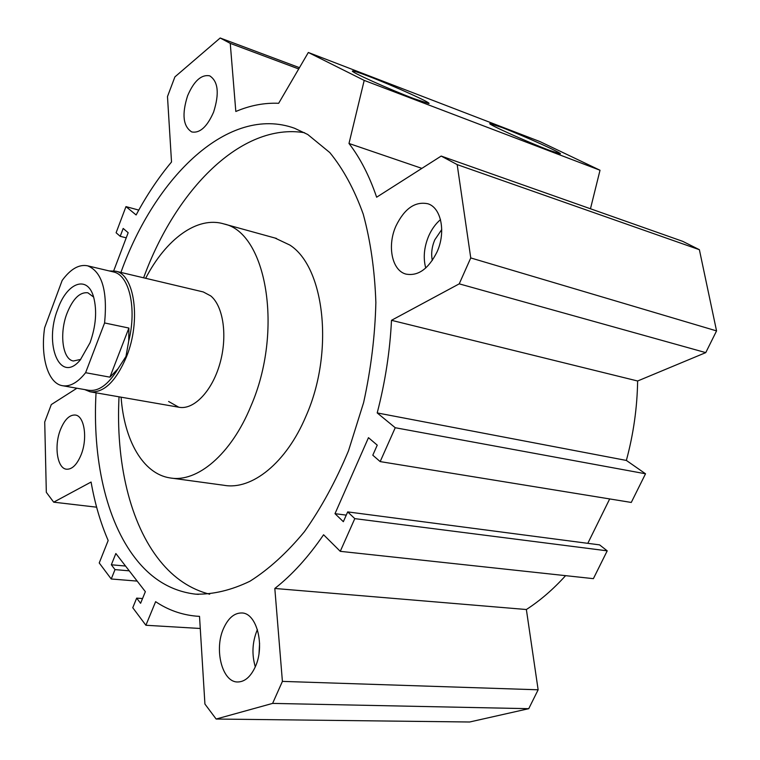 <?xml version="1.0" encoding="UTF-8"?>
<svg xmlns="http://www.w3.org/2000/svg" width="760" height="760" viewBox="0 0 760 760"><rect width="100%" height="100%" fill="white"/><g stroke="black" fill="none" stroke-linecap="round" stroke-linejoin="round"><path stroke-width="1.14" d="M441.74 229.558L434.777 239.837C431.813 246.915 430.986 253.792 432.307 260.471M171.541 478.125L224.067 485.298C251.74 490.333 286.254 463.087 305.919 416.29C334.447 352.327 324.729 267.159 289.798 245.034L274.882 237.994M145.654 278.293C165.822 239.324 197.191 215.736 223.972 223.953C266.456 232.512 283.851 330.762 250.819 406.305C231.04 454.632 196.954 482.904 170.002 477.916C142.899 473.841 124.136 440.135 121.106 397.176M109.231 270.93L115.719 271.197L203.272 291.945L210.767 295.925C223.516 306.413 227.772 336.699 219.744 364.125C211.85 391.609 193.496 410.315 178.771 407.208L168.606 401.479M304.579 132.725C241.366 122.227 175.589 190.009 143.611 277.808M119.035 396.815C115.672 461.339 129.608 523.44 160.141 561.089C173.964 578.198 190.465 589.237 209.655 594.225M120.916 272.431C155.107 176.719 228.779 104.528 294.538 128.25L307.724 134.482L329.812 152.579C343.188 168.9 354.322 189.401 363.213 214.082C370.528 240.873 374.747 270.351 375.867 302.508C375.06 335.606 370.984 368.952 363.622 402.562L348.507 450.775C335.815 481.156 321.1 508.145 304.37 531.744C286.872 552.89 268.726 569.383 249.945 581.229C231.201 590.264 213.056 594.577 195.529 594.149C171.921 591.337 152 579.567 135.755 558.828C105.792 520.79 92.378 458.042 96.035 392.815M395.884 226.157C404.424 208.582 415.102 201.125 427.899 203.775C441.237 207.708 446.101 232.17 437.048 251.902C428.459 269.002 418.057 276.393 405.83 274.065C391.894 270.389 387.04 245.86 395.884 226.157M440.496 219.621C435.594 223.81 431.651 229.292 428.668 236.065C424.033 247.247 423.054 257.897 425.742 268.014M60.458 429.647C64.619 419.482 69.597 414.618 75.392 415.045C84.407 415.91 87.799 438.434 81.111 454.793C76.94 464.759 72.048 469.566 66.434 469.205C57.171 468.378 53.922 445.844 60.458 429.647M187.568 95.855C193.952 80.959 201.333 74.29 209.703 75.838C218.206 81.386 219.507 93.48 213.589 112.129C207.148 126.816 199.87 133.418 191.767 131.945C183.112 126.464 181.707 114.437 187.568 95.855M223.592 628.349C228.342 617.918 234.46 612.797 241.975 612.978C256.756 613.082 265.192 645.829 255.246 666.909C250.543 676.97 244.615 681.986 237.452 681.976C222.053 682.062 213.94 649.154 223.592 628.349M257.412 629.584L257.06 630.363C252.273 642.333 251.683 654.483 255.293 666.814M549.204 150.252C527.801 142.177 486.846 123.737 489.877 123.585L501.828 127.471C523.697 135.793 564.376 154.137 560.139 153.843L549.204 150.252M414 98.677C389.766 89.528 349.22 71.25 352.516 71.022C353.495 70.785 358.824 72.523 368.514 76.237C393.291 85.671 433.447 103.816 428.688 103.502L414 98.677M705.755 352.621L637.63 380.998C637.212 407.692 633.46 434.169 626.364 460.436L377.207 412.927C385.197 382.137 389.965 351.262 391.495 320.312L459.23 283.851L705.755 352.621L716.556 330.904L699.38 249.698L682.708 241.338L441.19 156.066L376.637 197.21C369.341 175.807 360.126 157.89 348.992 143.478L364.202 80.398L308.332 52.478L278.663 103.293C264.337 102.695 250.059 105.421 235.818 111.482L230.251 43.377L298.709 68.951M76.921 388.227L51.3 404.567L44.726 421.981L46.322 492.328L53.694 502.17L91.086 482.039C94.8 503.272 100.491 522.766 108.167 540.512L99.227 562.961L111.236 578.987L137.189 581.106M565.592 575.653C553.223 589.323 540.151 600.609 526.366 609.52L274.816 588.468C292.04 574.997 308.303 557.099 323.589 534.764L340.262 551.332L593.389 578.654L607.211 550.839L599.573 544.872L347.69 511.898L343.349 521.692L334.998 513.674L346.256 515.128M526.366 609.52L538.137 689.795L282.406 681.387L274.816 588.468M200.26 628.482L145.891 625.261L155.629 601.673C167.96 609.957 181.478 614.783 196.184 616.142L199.519 616.36L204.924 704.054L216.144 719.036L469.623 722L528.741 708.681L538.137 689.795M96.624 507.186L53.694 502.17M637.63 380.998L391.495 320.312M626.364 460.436L645.525 473.784L395.238 427.728L377.207 412.927M230.251 43.377L220.181 38L174.905 76.893L167.485 96.558L171.523 161.994C158.45 177.631 146.651 195.282 136.125 214.957L125.97 206.615L138.785 210.093M421.876 168.378L348.992 143.478M216.144 719.036L272.612 703.399L282.406 681.387M272.612 703.399L528.741 708.681M459.23 283.851L470.753 257.934L716.556 330.904M125.97 206.615L116.109 232.75L120.203 236.303L126.236 237.842M590.463 208.772L600.02 170.25L539.913 141.569L308.332 52.478M334.998 513.674L368.476 437.674L377.245 445.151L372.799 455.202L380.171 461.595L631.275 502.445L645.525 473.784M587.812 543.333L609.691 498.931M259.587 643.35L259.027 653.258M340.262 551.332L354.797 518.633L347.69 511.898M354.797 518.633L607.211 550.839M380.171 461.595L395.238 427.728M470.753 257.934L457.178 164.607L699.38 249.698M457.178 164.607L441.19 156.066M364.202 80.398L600.02 170.25M220.181 38L299.459 67.678M120.203 236.303L123.177 228.446L128.174 232.712L113.715 270.816M111.236 578.987L115.007 569.611L129.248 570.836M115.007 569.611L111.34 564.775L125.533 566.038M111.34 564.775L115.852 553.517L145.359 591.669L140.6 603.288L136.677 598.12L142.538 598.547M136.677 598.12L132.762 607.725L145.891 625.261M80.74 359.385L73.359 361C62.415 359.309 59.194 333.194 67.07 313.158C72.951 298.68 79.876 291.887 87.856 292.78L93.632 297.084M57.855 308.93C67.07 282.473 87.552 274.721 93.641 297.122C97.147 310.783 95.95 325.974 90.06 342.712L80.303 359.908C59.964 384.712 43.529 344.261 57.855 308.93M115.719 271.197C134.653 274.512 141.151 320.805 126.53 356.668C115.938 381.463 103.797 393.167 90.098 391.79L84.702 389.585M117.971 368.799L109.924 377.159L128.896 328.054L128.715 341.059L125.97 356.459L117.971 368.799C108.442 384.608 98.6 391.751 88.426 390.241L62.88 385.776M104.585 322.952C107.654 290.833 102.03 271.795 87.704 265.838C79.126 264.062 70.604 268.926 62.159 280.449L44.631 327.76C40.299 356.63 47.889 383.192 62.244 385.671C69.872 386.992 77.653 382.679 85.605 372.704L104.585 322.952L128.896 328.054M109.924 377.159L85.605 372.704M112.907 271.805L113.563 271.956C129.209 275.082 137.028 308.341 128.715 341.059M276.526 238.45L223.972 223.953M198.417 594.367L195.529 594.149M90.763 391.903L179.474 407.331M87.704 265.838L113.563 271.956"/></g></svg>
